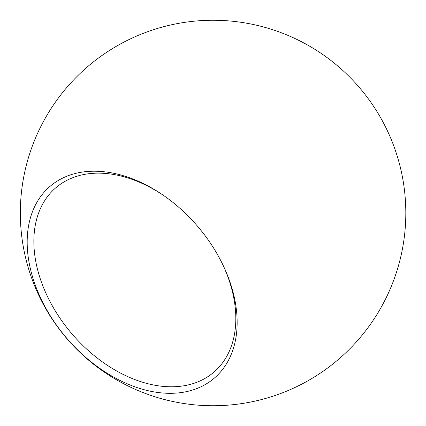 <?xml version="1.0" encoding="UTF-8"?>
<svg xmlns="http://www.w3.org/2000/svg" width="426" height="426" viewBox="0 0 426 426"><rect width="100%" height="100%" fill="white"/><g stroke="black" fill="none" stroke-linecap="round" stroke-linejoin="round"><path stroke-width="0.64" d="M164.303 195.96A121.426 82.82 -130.6 0 0 89.907 173.6A121.426 82.82 -130.6 0 0 55.875 187.728A121.426 82.82 -130.6 0 0 56.307 312.562A121.426 82.82 -130.6 0 0 179.772 386.339A121.426 82.82 -130.6 0 0 213.804 372.217A121.426 82.82 -130.6 0 0 222.388 263.811M85.445 171.673A126.245 86.111 -130.6 0 0 38.159 292.428A126.245 86.111 -130.6 0 0 178.877 392.852A126.245 86.111 -130.6 0 0 222.787 264.631A126.245 86.111 -130.6 0 0 163.557 195.443A126.245 86.111 -130.6 0 0 85.445 171.673M192.355 21.375A192.744 192.744 0 0 0 36.141 289.451A192.744 192.744 0 0 0 404.7 192.28A192.744 192.744 0 0 0 192.355 21.375"/></g></svg>
